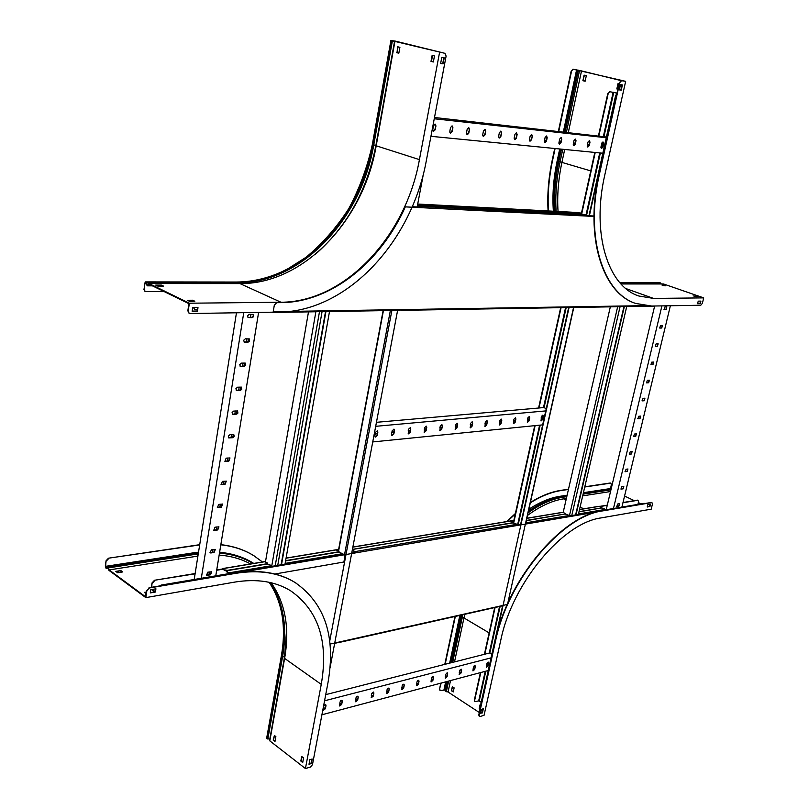 <?xml version="1.0" encoding="UTF-8"?>
<svg xmlns="http://www.w3.org/2000/svg" width="809" height="809" viewBox="0 0 809 809"><rect width="100%" height="100%" fill="white"/><g stroke="black" fill="none" stroke-linecap="round" stroke-linejoin="round"><path stroke-width="1.21" d="M481.224 702.273L478.695 700.877L474.954 701.706L474.64 700.422L480.779 672.512M616.984 93.106L609.602 91.68L608.146 93.753L609.602 91.68M616.984 93.146L609.996 91.771M484.813 654.188L495.068 607.599M513.725 522.816L535.113 425.625M538.996 407.989L561.072 307.673M581.732 213.768L595.222 152.476M598.903 135.77L608.146 93.753M474.792 701.565L474.317 700.21L480.384 672.623M484.419 654.289L494.673 607.69M513.412 522.483L534.709 425.665M538.592 408.019L560.667 307.673M581.337 213.707L594.817 152.436M598.498 135.72L607.751 93.662M616.751 94.188L615.598 95.593L616.852 93.713M480.88 705.509L569.121 307.248M589.387 215.76L615.993 95.695M480.748 704.396L502.591 605.799M520.591 524.515L568.717 307.258M588.982 215.74L615.598 95.593M491.842 654.329L489.617 652.974L325.724 694.638M487.392 662.571L487.261 665.342L486.411 665.564M487.787 665.665L487.261 665.342M324.288 705.054L325.633 704.7M340.619 700.796L341.924 700.463M356.617 696.63L357.891 696.296M372.302 692.544L373.536 692.221M387.673 688.54L388.886 688.226M402.751 684.616L403.924 684.313M417.545 680.763L418.678 680.47M432.046 676.991L433.159 676.698M446.275 673.28L447.357 672.997M460.24 669.65L461.292 669.367M473.943 666.08L474.974 665.807M474.478 668.689L472.952 669.094M460.806 672.279L459.249 672.683M446.871 675.93L445.274 676.354M432.673 679.661L431.045 680.086M418.202 683.453L416.534 683.888M403.458 687.316L401.749 687.771M388.421 691.27L386.662 691.725M373.08 695.285L371.28 695.76M357.436 699.391L355.596 699.876M341.479 703.577L339.588 704.073M325.198 707.845L323.256 708.36M321.911 714.782L488.252 670.53M342.288 701.352L342.005 700.372L340.002 701.949L339.679 706.004L341.691 704.427L342.288 701.352L341.358 704.194L339.527 705.842M325.997 705.6L325.714 704.619L323.671 706.217L323.357 710.292L325.41 708.704L325.997 705.6L325.076 708.472L323.196 710.14M324.561 700.796L491.053 657.869M358.245 697.186L357.972 696.205L356.011 697.773L355.687 701.787L357.649 700.23L358.245 697.186L357.315 699.997L355.525 701.636M373.889 693.101L373.627 692.13L371.695 693.677L371.361 697.661L373.293 696.124L373.889 693.101L372.959 695.892L371.21 697.51M389.23 689.096L388.967 688.125L387.076 689.662L386.742 693.616L388.623 692.089L389.23 689.096L388.3 691.867L386.581 693.465M404.278 685.172L404.015 684.202L402.164 685.719L401.82 689.652L403.671 688.135L404.278 685.172L403.337 687.913L401.658 689.501M419.022 681.32L418.769 680.359L416.959 681.856L416.605 685.759L418.415 684.262L419.022 681.32L418.081 684.04L416.443 685.607M433.493 677.538L433.24 676.577L431.47 678.073L431.106 681.947L432.886 680.45L433.493 677.538L432.552 680.238L430.954 681.795M447.69 673.836L447.448 672.876L445.708 674.352L445.334 678.195L447.084 676.718L447.69 673.836L446.75 676.506L445.183 678.053M461.626 670.196L461.383 669.245L459.674 670.712L459.3 674.524L461.009 673.058L461.626 670.196L460.675 672.845L459.148 674.372M475.298 666.626L475.065 665.676L473.386 667.132L473.002 670.914L474.681 669.468L475.298 666.626L474.347 669.255L472.85 670.772M488.727 663.127L488.494 662.177L486.846 663.613L486.452 667.374L488.1 665.938L488.727 663.127L487.776 665.736L486.3 667.233M341.833 700.291L341.954 701.12M325.552 704.548L325.663 705.367M357.8 696.134L357.912 696.954M373.455 692.049L373.566 692.868M388.795 688.054L388.896 688.874M403.843 684.131L403.944 684.95M418.597 680.288L418.698 681.097M433.068 676.516L433.169 677.325M447.266 672.815L447.367 673.624M461.211 669.185L461.302 669.983M474.883 665.615L474.974 666.424M488.312 662.116L488.393 662.915M546.257 408.636L543.85 407.564L376.448 422.308M541.332 420.741L541.949 417.94L541.1 418.02M375.204 433.846L377.186 433.664M391.9 432.259L393.821 432.077M408.232 430.701L410.112 430.519M424.229 429.174L426.06 428.992M439.894 427.678L441.684 427.506M455.245 426.212L456.984 426.05M470.272 424.776L471.971 424.614M485.006 423.37L486.664 423.218M499.446 421.995L501.064 421.843M513.604 420.64L515.181 420.488M527.488 419.315L529.025 419.173M541.14 417.818L541.949 417.94M375.245 433.624L377.227 433.442M391.94 432.036L393.862 431.854M408.272 430.479L410.153 430.297M424.27 428.952L426.1 428.78M439.944 427.465L441.724 427.294M455.285 425.999L457.024 425.837M470.322 424.573L472.021 424.412M485.056 423.168L486.705 423.006M499.487 421.792L501.105 421.631M513.644 420.437L515.222 420.286M527.529 419.113L529.066 418.971M372.737 441.936L542.667 424.867M394.519 430.519L394.064 429.195L392.183 430.742L391.526 434.17L391.981 435.485L393.862 433.948L394.519 430.519L393.498 433.766L391.799 435.363M377.874 432.087L377.409 430.762L375.497 432.319L374.84 435.788L375.295 437.103L377.216 435.555L377.874 432.087L376.863 435.363L375.123 436.981M375.689 426.323L545.762 410.911M410.81 428.982L410.365 427.668L408.525 429.195L408.302 433.897L410.143 432.37L410.81 428.982L409.789 432.188L408.13 433.776M426.758 427.476L426.323 426.171L424.523 427.688L424.29 432.34L426.09 430.833L426.758 427.476L425.736 430.651L424.118 432.218M442.381 425.999L441.957 424.705L440.197 426.201L439.944 430.823L441.714 429.316L442.381 425.999L441.35 429.144L439.772 430.701M457.682 424.553L457.267 423.269L455.538 424.755L455.275 429.326L457.014 427.84L457.682 424.553L456.65 427.668L455.103 429.205M472.678 423.137L472.274 421.863L470.575 423.329L470.302 427.87L472.001 426.394L472.678 423.137L471.637 426.222L470.13 427.749M487.372 421.752L486.967 420.488L485.309 421.944L485.026 426.434L486.684 424.978L487.372 421.752L486.33 424.806L484.854 426.313M501.772 420.387L501.378 419.133L499.75 420.579L499.456 425.028L501.084 423.582L501.772 420.387L500.731 423.41L499.284 424.907M515.889 419.052L515.505 417.808L513.907 419.244L513.604 423.653L515.202 422.217L515.889 419.052L514.837 422.055L513.432 423.532M529.723 417.747L529.359 416.514L527.792 417.929L527.468 422.298L529.046 420.882L529.723 417.747L528.681 420.72L527.296 422.187M543.304 416.463L542.94 415.239L541.403 416.645L541.069 420.973L542.617 419.568L543.304 416.463L540.897 420.862M393.882 429.134L394.155 430.337M377.227 430.701L377.52 431.905M410.183 427.607L410.446 428.8M426.141 426.11L426.404 427.294M441.775 424.644L442.017 425.817M457.085 423.218L457.328 424.381M472.082 421.813L472.314 422.965M486.785 420.427L487.008 421.58M501.196 419.082L501.408 420.215M515.323 417.757L515.525 418.89M529.167 416.463L529.369 417.586M542.748 415.189L542.94 416.301M423.512 173.379L417.161 206.962M397.664 310.08L330.082 667.587M606.426 137.024L434.494 117.497M601.552 148.33L600.956 147.663M432.785 130.441L434.433 130.613M449.804 132.18L451.402 132.352M466.439 133.889L467.996 134.051M482.71 135.558L484.217 135.71M498.617 137.186L500.093 137.338M514.19 138.784L515.616 138.926M529.42 140.341L530.815 140.483M544.336 141.868L545.691 142.01M558.928 143.365L560.253 143.496M573.227 144.831L574.511 144.963M587.233 146.257L588.487 146.389M600.945 147.592L601.684 147.744M432.775 130.36L434.484 130.542M449.794 132.11L451.452 132.282M466.429 133.809L468.047 133.981M482.69 135.477L484.267 135.639M498.607 137.105L500.134 137.267M514.17 138.703L515.667 138.855M529.41 140.27L530.856 140.412M544.326 141.797L545.731 141.939M558.918 143.294L560.293 143.436M573.217 144.76L574.562 144.892M587.223 146.186L588.527 146.328M430.934 136.306L602.836 153.225M452.919 127.711L452.201 125.931L450.542 127.468L449.804 131.311L450.512 133.091L452.18 131.554L452.919 127.711L451.786 131.442L450.33 133M435.95 125.921L435.212 124.121L433.523 125.668L432.785 129.561L433.523 131.351L435.212 129.814L435.95 125.921L434.817 129.693L433.331 131.27M434.251 118.771L606.265 137.742M469.513 129.47L468.816 127.711L467.187 129.218L466.439 133.03L467.137 134.779L468.765 133.263L469.513 129.47L468.371 133.151L466.945 134.698M485.734 131.179L485.056 129.44L483.458 130.937L482.71 134.698L483.388 136.438L484.985 134.941L485.734 131.179L484.591 134.82L483.195 136.347M501.6 132.858L500.953 131.139L499.375 132.625L498.627 136.347L499.284 138.056L500.852 136.569L501.6 132.858L500.458 136.458L499.092 137.975M517.133 134.496L516.496 132.797L514.959 134.264L514.2 137.945L514.837 139.644L516.375 138.167L517.133 134.496L515.98 138.056L514.645 139.553M532.322 136.104L531.705 134.425L530.198 135.882L529.44 139.512L530.057 141.191L531.574 139.735L532.322 136.104L531.169 139.623L529.865 141.11M547.197 137.672L546.601 136.013L545.114 137.449L544.356 141.049L544.953 142.708L546.439 141.272L547.197 137.672L544.76 142.627M561.759 139.209L561.183 137.57L559.717 138.996L558.958 142.556L559.535 144.194L561.001 142.768L561.759 139.209L559.353 144.113M576.018 140.715L575.452 139.097L574.016 140.503L573.257 144.032L573.814 145.65L575.26 144.235L576.018 140.715L573.632 145.559M589.983 142.192L589.437 140.584L588.032 141.99L587.263 145.468L587.809 147.076L589.225 145.671L589.983 142.192L587.627 146.985M603.666 143.638L603.14 142.05L601.754 143.436L600.986 146.884L601.512 148.472L602.907 147.086L603.666 143.638L601.33 148.381M451.998 125.901L452.524 127.6M435.009 124.08L435.555 125.8M468.603 127.67L469.119 129.349M484.854 129.41L485.339 131.068M500.741 131.109L501.206 132.747M516.284 132.767L516.739 134.385M531.503 134.395L531.928 135.993M546.388 135.983L546.803 137.56M560.971 137.54L561.365 139.097M575.25 139.067L575.624 140.604M589.235 140.564L589.589 142.081M602.938 142.03L603.281 143.537M654.633 306.085L606.204 509.741M661.924 305.883L613.465 508.517M661.772 328.019L662.389 325.41L660.518 325.471L659.709 328.049L661.772 328.019L659.891 328.08M666.211 309.513L666.838 306.884L664.968 306.924L664.169 309.523L666.211 309.513L663.997 309.422M670.378 305.741L621.899 507.091M657.353 346.394L658.162 343.825L656.099 343.886L655.29 346.454L657.353 346.394L655.482 346.485M652.974 364.637L653.591 362.058L651.71 362.169L650.901 364.717L652.974 364.637L651.093 364.748M648.626 382.748L649.445 380.22L647.362 380.331L646.533 382.859L648.626 382.748L646.745 382.89M644.298 400.738L644.915 398.2L643.034 398.372L642.204 400.88L644.298 400.738L642.043 400.758M640.01 418.607L640.617 416.089L638.736 416.281L637.907 418.769L640.01 418.607L637.745 418.647M635.753 436.344L636.349 433.846L634.478 434.059L633.639 436.536L635.753 436.344L633.477 436.415M631.516 453.97L632.112 451.483L630.241 451.725L629.392 454.183L631.516 453.97L629.23 454.061M627.319 471.465L627.905 468.998L626.035 469.26L625.185 471.708L627.319 471.465L625.023 471.586M623.142 488.848L623.729 486.401L621.858 486.684L620.999 489.111L623.142 488.848L620.847 488.98M618.996 506.11L619.583 503.673L617.702 503.987L616.842 506.394L618.996 506.11L616.691 506.272M662.379 325.41L661.408 327.878M666.808 306.884L665.847 309.382M657.97 343.795L656.999 346.252M653.591 362.058L652.62 364.495M649.253 380.19L648.272 382.606M644.935 398.2L643.944 400.597M640.657 416.089L639.656 418.455M636.4 433.846L635.399 436.193M632.173 451.483L631.172 453.809M627.976 468.998L626.975 471.313M623.81 486.391L622.799 488.687M619.664 503.673L618.652 505.949M637.896 504.381L638.523 501.802L638.008 500.286M599.995 506.565L607.246 505.362M622.94 502.753L637.816 500.296M599.651 506.394L607.306 505.129M622.991 502.531L637.472 500.134M526.062 523.575L527.508 523.271M569.769 516.122L579.022 514.564M606.032 509.994L644.53 503.481M569.698 515.909L578.951 514.342M605.961 509.781L644.186 503.319M623.992 306.348L575.614 514.908M624.396 306.338L576.008 514.837M626.773 306.298L578.374 514.443M610.33 306.844L563.195 512.319L565.693 513.907L526.325 520.683M617.661 306.722L569.465 515.576M620.129 306.409L571.761 515.555M154.681 591.864L151.516 589.549M155.136 591.581L152.193 589.437M159.626 585.938L161.173 585.069L343.623 554.499L344.401 554.62L344.947 556.289L343.865 562.012L274.888 574.016M151.748 587.273L152.031 582.915L154.499 580.265L195.151 573.53M151.374 587.334L152.031 582.915M154.499 580.265L195.1 573.824M216.681 570.254L222.91 569.212M154.832 580.508L152.365 583.158M216.721 569.961L222.89 568.929M161.507 585.311L160.404 585.807M161.173 585.069L229.382 573.541M271.844 566.361L285.547 564.045M343.238 554.296L344.007 554.387M250.932 314.226L250.396 317.522M246.978 338.749L246.452 342.005M243.064 363.039L242.548 366.255M239.181 387.117L238.675 390.282M235.338 410.962L234.832 414.087M231.526 434.585L231.03 437.669M227.754 457.995L227.258 461.039M224.012 481.193L223.527 484.197M220.311 504.189L219.826 507.152M216.63 526.962L216.165 529.895M212.989 549.544L212.524 552.436M209.389 571.923L208.924 574.764M215.77 575.846L258.607 312.405M211.382 549.786L210.158 552.84L210.876 552.972L214.102 552.466L215.315 549.422L211.382 549.786M207.782 572.185L206.538 575.209L207.276 575.341L210.492 574.794L211.725 571.781L207.782 572.185M201.299 578.293L243.752 312.658M215.022 527.195L213.809 530.269L214.506 530.401L217.742 529.946L218.946 526.861L215.022 527.195M218.693 504.391L217.49 507.506L221.413 507.213L222.596 504.098L218.693 504.391M222.394 481.385L221.211 484.52L225.114 484.267L226.287 481.133L222.394 481.385M226.126 458.157L224.963 461.332L228.856 461.12L230.009 457.955L226.126 458.157M229.898 434.726L228.3 436.132L228.755 437.932L232.901 437.709L234.226 436.354L233.771 434.554L229.898 434.726M233.71 411.083L232.092 412.489L232.577 414.319L236.713 414.137L237.907 413.086L237.563 410.952L233.71 411.083M237.543 387.208L235.925 388.633L236.44 390.484L240.566 390.342L241.76 389.291L241.385 387.127L237.543 387.208M241.426 363.12L239.788 364.556L240.334 366.437L244.439 366.335L245.653 365.263L245.238 363.069L241.426 363.12M245.339 338.799L243.691 340.255L244.267 342.156L248.07 342.146L249.405 341.327L249.364 338.941L245.339 338.799M249.283 314.256L247.625 315.722L248.009 317.502L252.024 317.674L253.369 316.855L253.298 314.438L249.283 314.256M194.2 579.487L236.461 312.78M215.154 549.341L213.758 552.244L209.976 552.689M211.564 571.7L210.148 574.562L206.366 575.057M218.774 526.79L217.388 529.713L213.627 530.128M222.435 504.027L221.059 506.99L217.308 507.364M226.126 481.052L224.76 484.055L221.029 484.389M229.847 457.874L228.502 460.918L224.781 461.201M233.599 434.484L232.274 437.558L228.563 437.8M237.391 410.881L236.076 413.986L232.385 414.188M241.203 387.056L239.919 390.201L236.248 390.363M245.066 363.008L243.792 366.194L240.142 366.315M248.96 338.738L247.706 341.964L244.075 342.035M252.883 314.236L253.359 315.854L252.469 317.219L248.05 317.532M193.786 307.663L194.858 309.422L197.305 309.554M194.656 309.311L193.442 307.663M275.222 565.794L319.545 311.364M271.743 566.078L315.864 311.768M265.494 561.719L308.492 311.89M285.011 564.136L329.556 311.202M281.512 564.733L325.976 311.263M281.117 564.793L325.572 311.273M322.124 311.323L277.74 565.37M285.142 563.408L285.587 564.267L271.895 566.583L269.559 564.49L266.252 563.873L227.642 570.315L226.651 570.901L229.432 573.824M227.107 571.609L229.028 573.601M579.022 511.652L601.107 507.961L603.726 508.457L606.042 510.105M526.386 520.44L564.773 514.028L567.463 514.544L569.779 516.193L579.032 514.625L578.506 513.887M525.466 523.686L527.529 523.342L526.022 522.058M520.996 524.444L517.558 525.031L517.093 524.283L355.363 551.546L353.391 550.909L353.007 549.989M355.839 552.385L351.733 553.053L355.839 552.385L355.363 551.546M343.977 554.367L346.1 554.013L343.279 554.509L342.814 553.659L285.142 563.388M527.043 523.11L525.921 522.503M526.871 523.433L525.678 523.635M520.602 524.495L517.558 525.011L539.603 425.18M355.485 552.426L353.391 550.909M517.093 524.283L512.421 522.766L353.725 549.271L352.957 549.716L353.482 550.413M285.628 560.637L337.778 551.93L342.814 553.659M227.016 572.135L226.702 571.194M334.663 643.357L338.142 642.579M489.253 653.065L499.547 606.497L338.475 642.629M499.568 606.477L502.986 605.708M578.971 511.885L601.987 507.86L599.176 506.262L579.517 509.518M222.849 569.182L224.69 570.416L222.94 568.646L222.192 569.051M264.745 561.729L267.203 562.831L267.678 563.529L266.768 564.065L228.158 570.517L224.781 569.89M336.079 549.918L338.556 550.949L339.072 551.647L338.283 552.112L285.577 560.92M336.746 549.857L338.607 549.544M510.327 521.077L512.815 521.947L513.422 522.624L512.886 522.927L352.431 549.362M511.005 521.006L513.846 520.531M562.589 512.421L526.851 518.336M337.333 550.211L338.516 550.019M511.601 521.309L514.15 520.895M352.916 549.948L352.34 549.857M226.621 571.053L224.69 570.416M644.733 305.65L273.23 311.677L274.312 305.175L276.729 302.677L281.087 302.637C331.083 302.293 380.624 262.268 405.319 206.871L593.968 216.438M271.834 312.193L273.058 312.173M654.825 306.004L654.289 306.075M329.536 311.334L272.785 312.436M400.92 310.029L330.294 311.475M574.774 307.157L565.349 307.562M626.753 306.368L617.904 306.682M593.978 215.993L586.323 215.609L580.771 213.647L419.264 205.203L581.287 213.586L578.506 212.555L417.717 204.03L578.506 212.555M412.226 206.71L421.772 207.205L419.153 205.678L419.042 206.244L418.516 205.314M421.337 207.175L419.042 206.244M417.535 204.97L419.153 205.678M579.77 212.959L581.489 213.05M580.923 213.343L581.823 213.384M418.445 205.698L417.434 205.537M440.005 690.471L439.53 689.137L440.794 683.15M444.788 664.371L454.931 616.579M439.53 689.137L441.168 683.059M445.162 664.27L455.315 616.488M479.322 712.517L448.065 692.008L445.284 691.098L445.011 690.006L440.157 690.603L439.833 689.339M479.252 716.309L478.776 714.964L480.061 716.501L484.055 715.318L500.892 639.697C512.603 582.591 563.034 522.796 601.097 517.912L651.194 509.174L652.448 504.098L651.933 502.581M478.776 714.964L495.209 640.809C507.668 579.659 561.82 515.657 602.422 510.712L651.417 502.429M479.1 715.176L495.543 641.011C508.012 579.851 562.164 515.829 602.766 510.883L651.751 502.591M640.991 503.865L638.331 502.591M634.276 500.66L624.558 496.028M610.461 489.121L611.341 484.642L610.805 483.135M530.289 502.874C541.059 496.129 551.384 492.003 561.284 490.517L568.444 489.445M584.755 487.008L610.613 483.145M530.391 502.44C540.999 495.856 551.192 491.821 560.961 490.355L568.494 489.233M584.806 486.796L610.289 482.993M506.646 521.572L515.394 513.503M507.243 521.471L515.272 514.059M610.532 491.538L582.692 495.866M566.391 498.415L563.57 498.85L563.044 497.232L561.972 496.635C551.465 498.273 540.503 502.976 529.106 510.752C540.543 502.955 551.566 498.223 562.194 496.554L566.988 495.826M454.516 661.893L464.73 614.385M527.498 515.454C539.987 506.212 552.011 500.68 563.57 498.85L566.007 500.053M448.065 692.008L450.512 680.571M451.422 690.744L453.242 691.938L454.122 687.872L452.302 686.689L451.422 690.744L452.565 686.861M480.738 705.195L480.071 704.76L479.161 708.886L480.01 709.432M482.953 708.886L482.103 712.699L480.637 713.123M650.102 504.27L649.576 506.414L647.291 506.808M649.92 506.576L650.507 504.199L647.827 504.654L647.24 507.031L649.576 506.414M482.427 712.911L483.347 708.775L481.476 709.321L480.556 713.457L482.103 712.699M451.746 690.653L453.303 691.675M480.334 704.932L479.484 708.785L480.061 709.169M189.053 313.265L187.84 310.808L189.255 313.376L190.044 313.538L279.327 312.072C347.344 311.495 411.852 241.638 426.414 160.202L446.113 56.084L444.95 53.333L395.783 41.219M394.974 41.461L390.919 40.46L395.571 41.158M444.829 53.303L395.54 41.572M187.84 310.808L188.901 303.658L149.089 284.222L147.531 285.84L145.681 282.563L144.963 283.292L144.133 289.228L145.195 291.553L164.308 291.655M188.204 310.99L189.367 303.213L280.966 302.242C344.796 302.151 405.825 236.39 419.426 159.626L376.195 145.782C363.605 220.604 303.446 284.232 239.96 283.595L149.008 283.544L189.367 303.213M147.976 284.808L147.127 284.808L147.764 285.071L149.008 283.544M146.823 285.122L145.923 282.038L144.619 283.12L144.133 289.228M156.976 285.698L162.134 286.083M188.649 300.877L193.493 301.272M396.926 41.926L395.955 41.259M398.847 53.161L397.007 52.696L398.058 46.861M433.361 61.929L431.43 61.433L432.542 55.477M443.807 57.793L442.685 63.759L440.642 63.456M197.598 307.612L197.083 311.03L192.178 311.101M145.003 291.442L143.79 289.056M157.765 286.083L163.469 286.083L161.426 285.092L155.722 285.092L157.765 286.083M160.991 285.092L160.91 285.698L160.991 285.092M194.838 301.261L192.694 300.22L187.395 300.27L189.539 301.312L194.838 301.261M192.694 307.673L192.148 311.293L197.447 311.212L197.993 307.602L192.694 307.673M439.55 52.494L419.426 159.626M441.765 57.479L440.632 63.496L443.089 63.86L444.222 57.854L441.765 57.479M394.903 41.471L376.195 145.782M396.592 52.636L398.837 53.202L399.899 47.316L397.644 46.76L397.007 52.696M432.127 55.376L434.473 55.963L433.351 61.969L431.005 61.373L432.127 55.376M192.694 300.22L192.603 300.837M161.426 285.092L161.345 285.698M146.864 590.661L149.362 587.981L146.864 590.661L145.822 597.618L108.922 570.355L107.84 567.392L105.949 568.161L105.312 566.098L106.06 560.768L108.507 558.19L199.722 544.679M108.507 558.19L199.681 544.932M108.8 569.87L107.759 566.806L106.373 567.787L105.625 566.33L106.06 560.768M146.52 590.418L145.569 596.809L109.154 569.92L197.912 556.086M149.028 587.728L235.864 573.025C259.052 569.384 278.701 572.489 294.8 582.328L296.478 583.38M149.362 587.981L236.208 573.257C259.396 569.617 279.044 572.711 295.143 582.551C325.036 603.453 335.978 636.835 327.979 682.715L312.466 764.677L310.454 767.063L305.438 768.55L321.254 684.374C328.646 641.577 318.473 610.411 290.744 590.873C275.454 581.449 256.787 578.526 234.731 582.096L145.822 597.618M321.254 684.374L284.616 658.405L269.822 740.892L305.438 768.55M270.064 739.527L266.667 738.152L281.37 655.846C286.396 626.641 282.321 602.129 269.144 582.308M220.837 544.649C233.093 546.024 243.954 549.624 253.419 555.439L255.088 556.501M220.817 544.821C233.204 546.166 244.187 549.776 253.743 555.652L262.46 561.972M275.06 741.125L273.594 739.992L274.403 735.482L273.189 740.093L274.989 741.489L275.879 736.615L274.403 735.482M302.788 762.139L301.241 760.945L302.03 756.739M219.138 555.116C230.838 555.945 241.284 558.898 250.477 563.954M108.831 558.422L106.373 561.001M115.758 571.366L117.629 572.742L122.725 571.933L120.854 570.567L115.758 571.366M146.277 592.046L144.326 592.38L146.045 593.644M155.54 588.871L155.095 591.784L150.343 592.603M311.799 759.115L311 763.322L309.068 763.898M303.577 757.932L301.696 756.486L300.837 761.057L302.718 762.513L303.577 757.932M308.998 764.262L311.334 763.575L312.193 759.004L309.857 759.681L308.998 764.262M150.302 592.916L155.439 592.036L155.925 588.8L150.787 589.68L150.302 592.916M284.616 658.405C289.855 628.168 285.355 602.958 271.116 582.753M116.354 571.801L120.854 570.567M122.048 572.034L120.774 571.103M146.196 592.592L144.922 592.815M661.196 283.979L659.78 282.857M635.368 303.335L635.308 303.314C602.644 293 584.573 237.199 598.973 174.4L619.32 82.609L621.565 80.718L619.714 82.71L599.358 174.522C584.958 237.32 603.018 293.141 635.682 303.446L651.741 306.055L700.786 305.236L702.354 303.385L703.709 297.884L663.552 283.979L620.978 283.959M621.17 80.617L581.519 70.909L568.343 132.373M621.565 80.718L625.65 81.345L604.798 174.966C591.217 233.852 608.115 286.426 638.928 296.033L653.561 298.42L625.812 288.54M558.382 131.26L571.154 71.121L572.994 69.19L625.65 81.345M581.327 70.879L573.369 69.281L571.154 71.121M548.441 210.937C547.501 194.908 548.856 178.152 552.517 160.688L555.105 148.522M558.766 131.311L571.538 71.212M548.087 210.916C547.127 194.858 548.492 178.081 552.153 160.587L554.721 148.492M564.682 149.473L561.911 162.407L558.655 161.466L561.294 149.139M586.323 75.662L584.098 75.136L582.895 80.708L585.119 81.244L586.323 75.662M585.129 81.213L582.996 80.273L584.422 75.207M619.016 83.944L617.985 83.701L616.822 88.939L617.854 89.182M558.058 211.452C557.017 195.839 558.301 179.497 561.911 162.407L590.762 170.901M663.279 285.526L665.423 285.799M694.365 296.316L696.589 296.61M700.523 301.11L699.927 303.547L697.641 303.587M622 84.874L620.837 90.102L619.34 89.88L621.231 90.204L622.404 84.935L620.503 84.642L619.33 89.92M617.864 89.162L617.146 88.98L618.298 83.772M703.709 297.884L653.561 298.42M700.918 301.11L698.238 301.14L697.611 303.719L700.291 303.678L700.918 301.11M664.735 285.092L662.025 285.092L664.624 285.526M695.811 295.861L697.924 296.6L693.131 295.892L695.71 296.306M478.695 700.877L485.218 671.339M541.231 417.808L541.615 416.069M543.486 407.594L565.572 307.592M586.029 215.022L599.742 152.921M600.935 147.531L601.977 142.809M603.423 136.266L613.151 92.226M507.728 603.433L573.621 307.177M479.231 700.978L485.815 671.177M489.809 653.085L500.144 606.346M518.144 524.91L540.2 425.119M541.808 417.869L542.374 415.27M544.063 407.655L566.239 307.299M586.505 215.619L600.349 152.982M601.522 147.693L602.766 142.06M604.02 136.377L613.758 92.347M383.415 310.636L338.617 551M390.413 310.201L344.614 554.256M391.93 310.171L329.728 641.102M241.476 572.216L596.253 512.097M605.577 509.367L578.577 513.917M569.324 515.475L527.064 522.604M271.419 565.693L228.957 572.853M330.052 644.065L507.263 604.465M222.94 568.646L265.352 561.628M286.052 558.2L336.686 549.817M352.855 547.147L510.944 520.976M579.497 509.63L599.489 506.313M513.715 521.107L511.804 521.421M338.486 550.181L337.545 550.342M421.246 206.416L585.807 214.901M560.04 496.928L559.97 496.301L567.129 495.199M583.431 492.691L610.411 488.555M528.075 512.855C540.19 504.199 551.849 498.991 563.044 497.232L566.796 496.655M583.097 494.137L610.937 489.829M583.704 508.821L580.093 507.031M489.132 632.881L459.815 615.487M528.874 509.235C539.664 502.156 550.019 497.838 559.97 496.301M450.815 662.834L460.978 615.224M528.54 510.752L546.884 500.953M450.987 662.793L461.16 615.184M528.489 510.964L540.301 504.007M451.2 662.733L461.373 615.133M528.439 511.207L529.248 510.651L528.439 511.217M451.351 662.702L461.534 615.103M452.646 662.369L462.839 614.81M443.969 689.814L445.658 681.856M449.652 663.127L459.785 615.649M445.011 690.006L446.821 681.552M445.152 690.097L446.993 681.502M445.314 690.31L447.205 681.451M445.284 691.098L447.357 681.411M446.356 691.766L448.641 681.067M376.256 145.438L373.748 144.932L392.405 40.794M394.57 41.259L375.902 145.357C367.155 190.459 346.839 226.894 314.934 254.663M395.237 41.431L395.813 41.532M148.765 283.848L148.977 284.363M147.764 285.071L151.88 285.587M237.603 283.595L237.32 282.806L146.116 283.008M146.207 283.292L144.963 283.292M391.485 40.622L372.878 144.72L373.748 144.932C361.188 219.815 300.948 283.474 237.32 282.806L236.653 282.098L145.762 281.957M145.923 282.038L236.815 282.169C300.27 282.857 360.369 219.391 372.878 144.72L372.706 144.669C360.197 219.33 300.109 282.786 236.653 282.098L236.137 282.098M280.966 302.242L239.96 283.595M391.303 40.581L372.342 144.477C367.367 167.119 359.52 188.477 348.8 208.56C336.625 227.481 322.376 243.721 306.035 257.272L287.923 268.77L281.714 271.824C266.94 278.529 251.832 281.937 236.4 282.038L145.509 281.896M108.325 568.029L106.657 568.282L106.485 567.736M107.951 567.412L107.557 566.897M108.295 567.918L196.799 554.104L195.738 553.305M193.847 553.538L193.776 552.78L198.529 552.163M219.623 552.132L224.973 552.921M197.851 556.501L196.799 554.104L198.256 553.882M219.461 553.113C232.163 554.135 243.367 557.603 253.065 563.529M217.51 569.829L216.822 569.364M105.625 566.33L193.776 552.78M106.03 567.615L106.778 567.503M284.839 657.161L281.653 656.301L266.94 738.657M269.225 582.318C282.574 602.341 286.72 626.995 281.653 656.301L281.37 655.836M269.316 582.338C282.715 602.371 286.871 627.056 281.805 656.402L267.081 738.769M270.135 582.52C283.514 602.594 287.65 627.319 282.574 656.706L267.83 739.072M286.619 629.645L284.525 657.06L269.751 739.426M579.537 70.504L566.431 132.16M578.809 70.332L578.304 70.231L565.107 132.009M578.668 70.231L578.172 70.13L564.955 131.998M561.446 149.149L558.766 161.689C555.126 178.971 553.841 195.505 554.913 211.28C553.75 195.454 554.994 178.85 558.655 161.466L557.118 161.102L559.707 148.977M563.367 131.816L576.605 69.796M554.559 211.26C553.376 195.404 554.61 178.759 558.281 161.335L560.89 149.099M564.551 131.948L577.778 70.029M554.721 211.27C553.548 195.424 554.782 178.799 558.453 161.385L561.072 149.109M564.733 131.968L577.96 70.07M556.137 211.341C555.116 195.647 556.41 179.214 560.03 162.053L562.771 149.281M553.376 211.2C552.203 195.282 553.447 178.587 557.118 161.102M660.286 282.857L619.927 282.796M660.447 282.907L619.977 282.857M660.933 283.383L620.412 283.342M525.668 523.656L573.834 307.177M383.112 310.646L338.364 550.838M226.56 571.437L226.641 570.932M562.882 512.269L526.881 518.225M510.631 520.915L352.876 547.015M336.362 549.746L286.083 558.068M265.039 561.547L222.627 568.565M654.491 306.105L627.4 306.56M618.106 306.712L575.593 307.43M565.552 307.592L401.739 310.332M388.967 310.545L330.082 311.526M316.076 311.758L272.572 312.486M583.289 493.308L611.129 489.02M161.618 285.83L157.249 285.83M152.385 285.84L147.531 285.84M390.919 40.46L372.342 144.477M107.759 566.806L198.417 552.86M219.593 552.294C232.537 553.467 243.924 557.168 253.743 563.418M106.454 568.373L108.345 568.08M660.033 282.806L619.886 282.756"/></g></svg>
